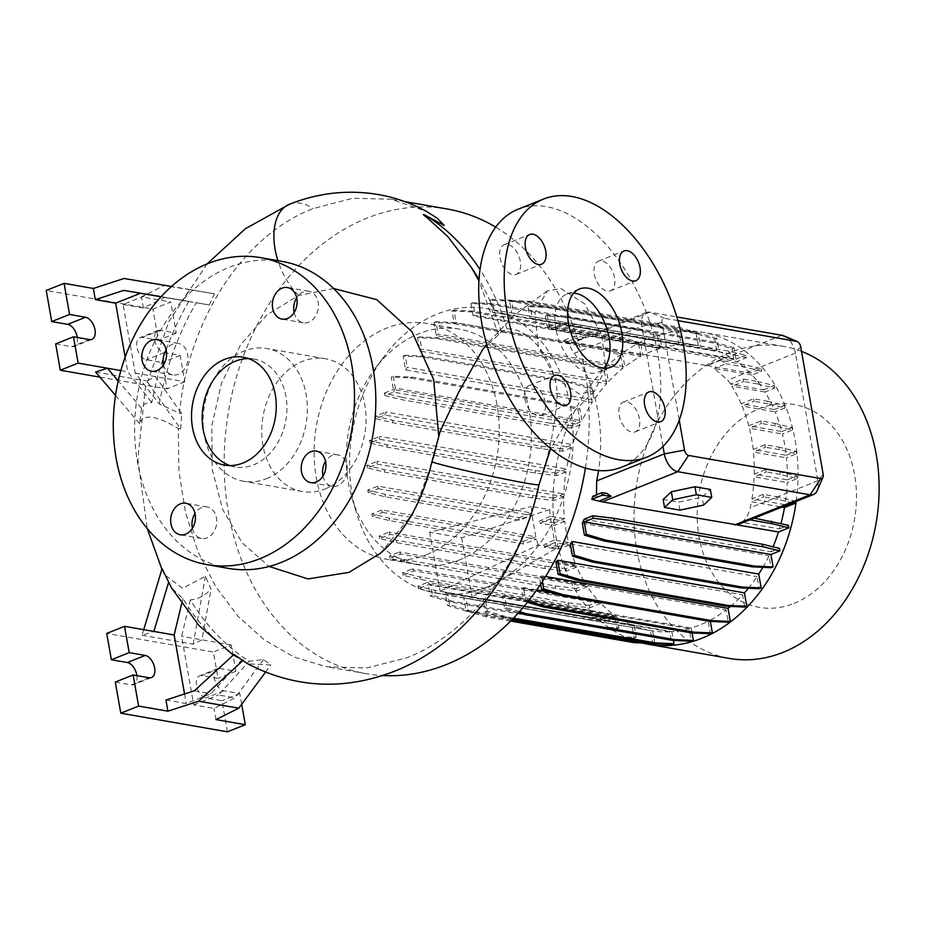 <?xml version="1.0" encoding="UTF-8"?>
<svg xmlns="http://www.w3.org/2000/svg" width="925" height="925" viewBox="0 0 925 925"><rect width="100%" height="100%" fill="white"/><g stroke="black" fill="none" stroke-linecap="round" stroke-linejoin="round"><path stroke-width="0.69" stroke-dasharray="4.62 3.47" d="M579.582 394.142L555.648 378.406L538.362 346.493L535.032 312.419L547.288 290.901L560.978 288.623L584.519 303.724L601.77 334.7L605.655 368.312L594.694 390.766L579.582 394.142M482.804 349.384L501.269 332.098L506.831 328.71L511.837 329.046C532.731 331.751 557.174 364.739 557.139 395.38C555.358 425.107 549.253 454.822 538.836 484.538C521.723 564.955 469.31 633.625 406.838 657.802L366.624 667.977L326.479 666.74L294.381 657.143L264.7 640.227L238.095 616.362L215.641 586.543L197.927 551.589L185.567 512.727L178.953 471.311L178.259 428.483C155.839 415.198 142.924 413.567 139.513 423.592L141.571 408.295C142.693 404.398 146.115 402.502 151.839 402.629A247.322 189.452 99.9 0 1 188.827 301.4L182.468 300.267L189.729 289.537L214.392 293.838L164.234 285.49L141.444 296.856L170.743 301.978L152.914 309.1L46.25 290.462M440.346 430.807L432.784 461.436A54.748 1.85 12.2 0 0 431.963 461.575M573.824 293.086A42.111 24.478 68.2 0 0 566.84 294.058A42.111 24.478 68.2 0 0 555.786 328.514A42.111 24.478 68.2 0 0 598.082 372.278A42.111 24.478 68.2 0 0 603.817 368.173M192.412 528.256A16.003 12.256 -80.1 0 0 201.615 538.489A16.003 12.256 -80.1 0 0 207.05 537.887A16.003 12.256 -80.1 0 0 216.762 521.33A16.003 12.256 -80.1 0 0 207.131 506.958A16.003 12.256 -80.1 0 0 201.696 507.571A16.003 12.256 -80.1 0 0 195.002 513.467M163.575 364.704A16.003 12.256 -80.1 0 0 172.778 374.937A16.003 12.256 -80.1 0 0 178.201 374.324A16.003 12.256 -80.1 0 0 187.925 357.778A16.003 12.256 -80.1 0 0 178.282 343.406A16.003 12.256 -80.1 0 0 172.859 344.019A16.003 12.256 -80.1 0 0 166.153 349.916M294.115 312.569A16.003 12.256 -80.1 0 0 303.319 322.802A16.003 12.256 -80.1 0 0 308.742 322.189A16.003 12.256 -80.1 0 0 318.454 305.643A16.003 12.256 -80.1 0 0 308.823 291.271A16.003 12.256 -80.1 0 0 303.4 291.884A16.003 12.256 -80.1 0 0 296.694 297.781M322.952 476.121A16.003 12.256 -80.1 0 0 332.156 486.353A16.003 12.256 -80.1 0 0 337.579 485.741A16.003 12.256 -80.1 0 0 347.291 469.195A16.003 12.256 -80.1 0 0 337.66 454.822A16.003 12.256 -80.1 0 0 332.237 455.435A16.003 12.256 -80.1 0 0 325.531 461.332M614.57 277.766A16.003 9.296 68.2 0 0 598.498 261.127A16.003 9.296 68.2 0 0 594.301 274.216A16.003 9.296 68.2 0 0 610.373 290.855A16.003 9.296 68.2 0 0 614.57 277.766M520.289 261.301A16.003 9.296 68.2 0 0 504.217 244.662A16.003 9.296 68.2 0 0 500.02 257.751A16.003 9.296 68.2 0 0 516.092 274.39A16.003 9.296 68.2 0 0 520.289 261.301M545.149 402.294A16.003 9.296 68.2 0 0 529.077 385.656A16.003 9.296 68.2 0 0 524.88 398.756A16.003 9.296 68.2 0 0 540.952 415.383A16.003 9.296 68.2 0 0 545.149 402.294M639.429 418.759A16.003 9.296 68.2 0 0 623.357 402.121A16.003 9.296 68.2 0 0 619.16 415.221A16.003 9.296 68.2 0 0 635.232 431.848A16.003 9.296 68.2 0 0 639.429 418.759M380.279 553.347L413.151 513.259L432.784 461.436M333.624 288.519L298.706 295.457L266.99 314.824L240.454 344.99L221.514 383.089L211.802 425.766L212.183 469.183L222.636 509.421L242.2 542.848L269.117 566.458M123.106 304.475L143.41 308.025L164.511 297.503L147.873 294.589L123.106 304.475L135.212 373.076L159.297 403.936L179.45 413.267C188.133 320.57 242.558 235.609 313.043 208.588L352.645 198.285L391.044 199.187L426.471 211.374M159.297 403.936A247.322 189.452 99.9 0 1 196.297 302.706L209.351 304.961L214.392 293.838M162.072 568.678L164.477 574.668L182.537 588.277L205.442 576.252L211.05 589.317C204.425 595.908 197.522 599.412 190.365 599.839A247.322 189.452 -80.1 0 0 249.241 661.236L263.544 659.583L270.863 664.971L247.784 663.849M234.002 654.426L238.002 658.172L241.783 659.93A247.322 189.452 -80.1 0 1 182.907 598.544L171.518 587.895M585.386 468.085A235.84 180.664 -80.1 0 0 495.696 227.134M447.261 209.004A235.84 180.664 -80.1 0 0 367.317 218.011A235.84 180.664 -80.1 0 0 224.151 461.887A235.84 180.664 -80.1 0 0 366.127 673.666A235.84 180.664 -80.1 0 0 382.649 675.539M458.823 560.203A119.602 91.621 -80.1 0 0 531.424 436.531A119.602 91.621 -80.1 0 0 459.424 329.127A119.602 91.621 -80.1 0 0 418.875 333.694A119.602 91.621 -80.1 0 0 374.868 368.867A119.602 91.621 -80.1 0 0 352.194 498.725A119.602 91.621 -80.1 0 0 418.273 564.77A119.602 91.621 -80.1 0 0 458.823 560.203M426.668 554.595A119.602 91.621 -80.1 0 0 499.269 430.911A119.602 91.621 -80.1 0 0 427.269 323.507A119.602 91.621 -80.1 0 0 386.719 328.074A119.602 91.621 -80.1 0 0 314.118 451.758A119.602 91.621 -80.1 0 0 386.118 559.163A119.602 91.621 -80.1 0 0 426.668 554.595M485.486 587.699A144.497 110.688 -80.1 0 0 573.188 438.288A144.497 110.688 -80.1 0 0 486.215 308.545A144.497 110.688 -80.1 0 0 437.224 314.061A144.497 110.688 -80.1 0 0 384.06 356.553A144.497 110.688 -80.1 0 0 356.668 513.421A144.497 110.688 -80.1 0 0 436.496 593.214A144.497 110.688 -80.1 0 0 485.486 587.699M801.501 351.361A158.348 121.302 -80.1 0 0 783.81 346.436A158.348 121.302 -80.1 0 0 730.126 352.483A158.348 121.302 -80.1 0 0 634.007 516.231A158.348 121.302 -80.1 0 0 729.328 658.427M796.194 501.408A158.348 121.302 -80.1 0 0 702.746 332.283A158.348 121.302 -80.1 0 0 649.061 338.33A158.348 121.302 -80.1 0 0 552.988 498.089A158.348 121.302 -80.1 0 0 642.228 643.002M794.02 603.424A102.918 78.833 -80.1 0 0 854.619 474.907A102.918 78.833 -80.1 0 0 759.656 408.526A102.918 78.833 -80.1 0 0 699.057 537.032A102.918 78.833 -80.1 0 0 794.02 603.424M325.137 488.932A67.386 51.615 -80.1 0 0 366.046 419.256A67.386 51.615 -80.1 0 0 325.484 358.75A67.386 51.615 -80.1 0 0 302.637 361.317A67.386 51.615 -80.1 0 0 261.74 431.004A67.386 51.615 -80.1 0 0 302.302 491.51A67.386 51.615 -80.1 0 0 325.137 488.932M438.716 435.895L438.45 439.456M266.469 478.688A67.386 51.615 -80.1 0 0 307.377 409.012A67.386 51.615 -80.1 0 0 266.816 348.505A67.386 51.615 -80.1 0 0 243.969 351.072A67.386 51.615 -80.1 0 0 203.072 420.759A67.386 51.615 -80.1 0 0 243.633 481.266A67.386 51.615 -80.1 0 0 266.469 478.688M282.032 261.382A155.828 119.371 -80.1 0 0 229.203 267.325A155.828 119.371 -80.1 0 0 134.622 428.46A155.828 119.371 -80.1 0 0 228.417 568.389M229.886 465.576A54.748 41.937 -80.1 0 0 235.135 466.952A54.748 41.937 -80.1 0 0 253.693 464.859A54.748 41.937 -80.1 0 0 286.935 408.249A54.748 41.937 -80.1 0 0 253.97 359.085A54.748 41.937 -80.1 0 0 248.559 358.611M77.272 337.44A11.794 6.857 -111.8 0 1 74.081 346.482A11.794 6.857 -111.8 0 1 71.676 346.702L55.673 343.903M136.9 675.62A11.794 6.857 -111.8 0 1 133.709 684.662A11.794 6.857 -111.8 0 1 131.304 684.882L115.301 682.083M621.276 467.322A138.981 80.764 68.2 0 0 657.733 353.627A138.981 80.764 68.2 0 0 518.173 209.189M659.791 348.517L657.606 336.099L638.007 330.248L489.649 304.337L470.941 303.504L473.126 315.922L659.791 348.517A144.497 110.688 -80.1 0 0 651.373 351.454A144.497 110.688 -80.1 0 0 642.829 355.316L640.632 342.805L638.632 343.603L619.033 337.752L470.675 311.852L451.955 311.008L454.198 323.738A144.497 110.688 99.9 0 1 456.164 322.721L642.829 355.316M519.503 611.668L506.727 607.852L504.53 595.434L691.206 628.029A144.497 110.688 -80.1 0 0 699.624 625.103A144.497 110.688 -80.1 0 0 708.168 621.23L710.377 633.741M528.348 601.134L525.701 600.348L523.457 587.618A144.497 110.688 99.9 0 1 521.492 588.635L708.168 621.23M523.457 587.618L536.743 589.93M551.034 592.428L710.122 620.212A144.497 110.688 -80.1 0 0 726.16 609.853L728.345 622.236M542.397 581.594L541.368 575.778A144.497 110.688 99.9 0 1 539.495 577.246L726.16 609.853M541.368 575.778L545.611 576.518M730.426 606.43A144.497 110.688 -80.1 0 0 742.625 594.821L744.775 607.066M555.948 562.227L742.625 594.821M748.383 588.231A144.497 110.688 -80.1 0 0 757.043 576.622L759.171 588.716M570.367 544.027L757.043 576.622M762.871 567.337A144.497 110.688 -80.1 0 0 768.999 555.821L771.092 567.707M582.322 523.226L768.999 555.821M584.207 519.202L770.872 551.809A144.497 110.688 -80.1 0 0 773.046 546.814M592.775 496.309L597.192 497.083L606.684 493.291M596.475 494.829L597.192 497.083M563.522 340.516L573.396 342.238L585.479 337.417L574.575 336.099L563.522 340.516A144.497 110.688 99.9 0 1 565.372 342.458L570.251 343.314C569.534 345.372 570.841 348.69 574.182 353.292A144.497 110.688 99.9 0 1 598.544 470.571M707.255 365.618L750.198 373.11L761.252 368.705L744.093 364.554L720.309 360.403L707.255 365.618L573.396 342.238M750.198 373.11A144.497 110.688 -80.1 0 0 736.867 361.548L746.359 357.755L745.908 355.246L728.761 351.107L580.391 325.195L559.243 322.652L549.323 326.618L735.988 359.212L733.999 347.892L731.999 348.702L712.4 342.84L564.042 316.94L545.322 316.096L547.23 326.883A144.497 110.688 99.9 0 1 550.19 328.942L736.867 361.548M547.23 326.883L733.895 359.49A144.497 110.688 -80.1 0 0 719.083 351.477L716.782 338.423L714.782 339.221L695.184 333.37L546.814 307.458L528.106 306.614L530.106 317.934A144.497 110.688 99.9 0 1 532.407 318.882L719.083 351.477M530.106 317.934L716.771 350.54A144.497 110.688 -80.1 0 0 700.537 345.973L698.259 333.069L696.259 333.867L676.672 328.017L528.302 302.117L509.594 301.272L511.664 313.008A144.497 110.688 99.9 0 1 513.687 313.344A144.497 110.688 99.9 0 1 513.861 313.367L700.537 345.973M511.664 313.008L698.329 345.603A144.497 110.688 -80.1 0 0 681.263 344.782L679.008 332.029L677.019 332.827L657.421 326.976L509.051 301.064L490.342 300.22L492.47 312.315A144.497 110.688 99.9 0 1 494.586 312.188L681.263 344.782M492.47 312.315L679.147 344.909A144.497 110.688 -80.1 0 0 661.837 347.939L659.606 335.301L657.606 336.099M473.126 315.922A144.497 110.688 99.9 0 1 475.161 315.333L661.837 347.939M663.132 499.477L678.522 502.159L702.144 497.153L710.354 489.452M754.233 518.173L752.985 517.954L741.954 522.359L779.44 528.903A144.497 110.688 -80.1 0 0 780.978 523.481M779.44 528.903L788.47 525.296M770.872 551.809L779.486 548.363M710.122 620.212L710.342 621.427M691.206 628.029L692.062 632.92M513.514 618.131L506.912 616.975L487.313 611.124L485.186 599.042L671.851 631.636A144.497 110.688 -80.1 0 0 689.171 628.618L691.391 641.245M671.851 631.636L673.412 640.447M511.583 620.108L487.66 615.934L468.062 610.084L465.992 598.348L652.668 630.942A144.497 110.688 -80.1 0 0 669.735 631.775L671.989 644.528M652.668 630.942L654.738 642.678L645.003 642.239M634.226 626.017L636.227 637.337L617.507 636.493L469.148 610.581L449.55 604.73L447.561 593.411L634.226 626.017A144.497 110.688 -80.1 0 0 650.46 630.584L652.738 643.476L654.738 642.678M617.102 617.067L619.01 627.855L600.29 627.011L451.932 601.111L432.333 595.261L430.426 584.461L617.102 617.067A144.497 110.688 -80.1 0 0 631.925 625.08L634.226 638.134L636.227 637.337M600.799 603.435L589.757 607.852L568.597 605.308L420.239 579.397L403.08 575.257L414.134 570.841L600.799 603.435A144.497 110.688 -80.1 0 0 614.131 615.009L604.649 618.79L605.089 621.299L615.009 617.333L617.01 628.653L619.01 627.855M587.421 586.693L576.714 590.971L555.555 588.427L407.197 562.516L390.038 558.376L400.745 554.098L587.421 586.693A144.497 110.688 -80.1 0 0 598.961 601.493L589.317 605.343L589.757 607.852M576.784 567.002L566.354 571.164L545.195 568.621L396.837 542.709L379.689 538.57L390.107 534.407L576.784 567.002A144.497 110.688 -80.1 0 0 586.045 584.565L576.275 588.462L576.714 590.971M556.515 548.271L538.153 545.068L440.08 591.237L472.074 596.822L556.515 548.271L554.919 542.501L569.164 544.987A144.497 110.688 -80.1 0 0 575.801 564.712L565.915 568.667L566.354 571.164M569.164 544.987L559.001 549.045L544.201 547.265L554.919 542.501M568.54 542.547L554.306 540.061L550.548 518.809L564.77 521.295A144.497 110.688 -80.1 0 0 568.54 542.547L558.561 546.536L559.001 549.045M564.77 521.295L554.861 525.261L540.061 523.481L550.548 518.809M563.73 496.679L554.075 500.529L532.916 497.985L384.557 472.074L367.398 467.934L377.053 464.084L563.73 496.679A144.497 110.688 -80.1 0 0 564.504 518.728L554.422 522.752L554.861 525.261M566.019 471.877L556.653 475.612L535.494 473.068L387.136 447.157L369.977 443.017L379.354 439.271L566.019 471.877A144.497 110.688 -80.1 0 0 563.811 493.962L553.636 498.032L554.075 500.529M571.558 447.642L562.527 451.25L541.368 448.706L393.009 422.794L375.851 418.655L384.892 415.047L571.558 447.642A144.497 110.688 -80.1 0 0 566.505 468.998L556.214 473.114L556.653 475.612M580.125 424.748L571.511 428.183L550.363 425.639L401.993 399.727L384.846 395.588L393.449 392.142L580.125 424.748A144.497 110.688 -80.1 0 0 572.506 444.59L562.088 448.752L562.527 451.25M592.266 402.479L589.826 388.639L570.228 382.788L421.869 356.877L403.161 356.044L405.601 369.884L592.266 402.479A144.497 110.688 -80.1 0 0 582.01 420.736L579.906 408.838L560.307 402.988L411.949 377.088L393.241 376.244L391.24 377.042L393.426 389.471L580.102 422.078L571.072 425.685L571.511 428.183M580.102 422.078L577.905 409.648L558.318 403.786L409.948 377.886L391.24 377.042M579.906 408.838L577.905 409.648M606.592 383.702L604.222 370.278L584.623 364.427L436.265 338.515L417.545 337.683L419.915 351.095L606.592 383.702A144.497 110.688 -80.1 0 0 593.966 399.935L591.827 387.841L589.826 388.639M622.953 368.173L620.652 355.119L601.053 349.268L452.695 323.357L433.987 322.513L436.288 335.578L622.953 368.173A144.497 110.688 -80.1 0 0 608.384 381.736L606.222 369.48L604.222 370.278M454.198 323.738L640.875 356.345A144.497 110.688 -80.1 0 0 624.837 366.705L622.652 354.321L620.652 355.119M640.875 356.345L638.632 343.603M679.147 344.909L677.019 332.827M698.329 345.603L696.259 333.867M716.771 350.54L714.782 339.221M733.895 359.49L731.999 348.702M735.988 359.212L745.908 355.246M792.494 502.888L777.636 499.292L777.197 496.794L763.275 494.366L751.909 498.899L784.978 504.68A144.497 110.688 -80.1 0 0 787.187 482.584L797.373 478.526L780.214 474.375L779.775 471.877L765.865 469.449L754.21 474.097L787.279 479.867A144.497 110.688 -80.1 0 0 786.493 457.829L796.575 453.793L779.428 449.654L778.989 447.145L765.067 444.717L753.158 449.481L786.227 455.25A144.497 110.688 -80.1 0 0 782.457 433.998L792.447 430.009L775.289 425.87L774.849 423.361L760.94 420.933L748.776 425.789L781.845 431.57A144.497 110.688 -80.1 0 0 775.196 411.833L785.082 407.89L767.935 403.739L767.496 401.242L753.574 398.814L741.156 403.774L774.225 409.544A144.497 110.688 -80.1 0 0 764.952 391.992L774.734 388.084L757.575 383.944L757.136 381.435L743.226 379.007L730.519 384.083L763.576 389.853A144.497 110.688 -80.1 0 0 752.037 375.053L761.691 371.203L761.252 368.705M763.576 389.853L774.294 385.575L757.136 381.435M774.734 388.084L774.294 385.575M774.225 409.544L784.643 405.381L767.496 401.242M785.082 407.89L784.643 405.381M781.845 431.57L792.008 427.512L774.849 423.361M792.447 430.009L792.008 427.512M786.227 455.25L796.136 451.296L778.989 447.145M796.575 453.793L796.136 451.296M787.279 479.867L796.922 476.017L779.775 471.877M797.373 478.526L796.922 476.017M784.978 504.68L794.344 500.934L777.197 496.794M794.552 502.067L794.344 500.934M763.275 494.366L763.726 496.864L751.435 501.778L781.937 507.108M751.909 498.899A144.497 110.688 -80.1 0 0 754.118 476.814L787.187 482.584M765.865 469.449L766.305 471.947L754.118 476.814M754.21 474.097A144.497 110.688 -80.1 0 0 753.436 452.047L786.493 457.829M765.067 444.717L765.507 447.226L753.436 452.047M753.158 449.481A144.497 110.688 -80.1 0 0 749.389 428.229L782.457 433.998M760.94 420.933L761.379 423.442L749.389 428.229M748.776 425.789A144.497 110.688 -80.1 0 0 742.139 406.063L775.196 411.833M753.574 398.814L754.025 401.311L742.139 406.063M741.156 403.774A144.497 110.688 -80.1 0 0 731.883 386.211L764.952 391.992M743.226 379.007L743.665 381.516L731.883 386.211M730.519 384.083A144.497 110.688 -80.1 0 0 727.778 380.117L714.088 368.428L752.037 375.053M783.891 335.868A16.847 9.793 -111.8 0 1 795.419 353.096L817.92 480.711A16.847 9.793 -111.8 0 1 817.214 490.585M741.954 522.359C746.128 518.752 748.903 513.884 750.279 507.733A144.497 110.688 -80.1 0 0 751.435 501.778M436.288 335.578A144.497 110.688 99.9 0 1 438.161 334.11L624.837 366.705M419.915 351.095A144.497 110.688 99.9 0 1 421.708 349.13L608.384 381.736M405.601 369.884A144.497 110.688 99.9 0 1 407.289 367.329L593.966 399.935M393.449 392.142A144.497 110.688 99.9 0 1 395.333 388.13L582.01 420.736M384.892 415.047A144.497 110.688 99.9 0 1 385.829 411.983L572.506 444.59M379.354 439.271A144.497 110.688 99.9 0 1 379.828 436.403L566.505 468.998M377.053 464.084A144.497 110.688 99.9 0 1 377.146 461.367L563.811 493.962M378.105 488.701L532.072 515.583L519.283 520.197L385.343 496.806L368.196 492.655L378.105 488.701A144.497 110.688 99.9 0 1 377.828 486.134L531.817 513.017L531.343 506.438L549.704 509.652L550.259 516.243L564.504 518.728M382.488 512.381L536.477 539.275L523.423 543.981L389.483 520.59L372.324 516.439L382.488 512.381A144.497 110.688 99.9 0 1 381.875 509.953L535.841 536.835L532.072 515.583M538.153 545.068L536.477 539.275M390.107 534.407A144.497 110.688 99.9 0 1 389.124 532.118L575.801 564.712M400.745 554.098A144.497 110.688 99.9 0 1 399.38 551.959L586.045 584.565M414.134 570.841A144.497 110.688 99.9 0 1 412.296 568.898L598.961 601.493M430.426 584.461A144.497 110.688 99.9 0 1 427.466 582.403L614.131 615.009M447.561 593.411A144.497 110.688 99.9 0 1 445.249 592.474L631.925 625.08M465.992 598.348A144.497 110.688 99.9 0 1 463.968 598.013A144.497 110.688 99.9 0 1 463.795 597.989L650.46 630.584M485.186 599.042A144.497 110.688 99.9 0 1 483.07 599.169L669.735 631.775M504.53 595.434A144.497 110.688 99.9 0 1 502.495 596.012L689.171 628.618M570.251 343.314L585.479 337.417M662.994 446.417L641.811 326.271A16.847 9.793 -111.8 0 1 646.228 312.488A16.847 9.793 -111.8 0 1 649.674 312.188L676.799 316.928M720.309 360.403A16.847 9.793 -111.8 0 1 725.743 363.779L714.088 368.428M752.985 517.954A16.847 9.793 -111.8 0 1 750.707 519.572M190.365 599.839L181.612 636.284L193.707 704.873L214.01 708.411L235.112 697.889L218.473 694.987L249.241 661.236M193.707 704.873L218.473 694.987M165.945 700.017L186.249 703.567L211.004 693.681L241.783 659.93M194.366 690.767L211.004 693.681M227.458 731.814L221.977 700.711L205.974 697.924A11.794 6.857 -111.8 0 1 196.979 687.379A11.794 6.857 -111.8 0 1 199.627 675.805A11.794 6.857 -111.8 0 1 202.032 675.585L218.034 678.383L213.398 652.056L106.722 633.428M241.679 704.283L239.795 693.588L223.792 690.802A11.794 6.857 -111.8 0 1 214.808 680.257A11.794 6.857 -111.8 0 1 217.456 668.683A11.794 6.857 -111.8 0 1 219.861 668.463L235.863 671.261L231.215 644.945L213.398 652.056M235.863 671.261L218.034 678.383M239.795 693.588L221.977 700.711M143.722 629.659L142.034 635.278L153.851 631.428M142.034 635.278L193.152 644.205L201.916 639.822L211.05 589.317M231.215 644.945L181.612 636.284M184.549 693.97L186.249 703.567M182.907 598.544L181.624 603.84M215.976 719.581L214.01 708.411M205.442 576.252L193.152 644.205M263.544 659.583L235.112 697.889M265.533 672.151L270.863 664.971M180.641 428.899L181.728 413.66L155.504 376.614L146.74 380.996L180.641 428.899L178.259 428.483M99.958 377.146L166.986 388.858L162.338 362.531L146.347 359.744A11.794 6.857 -111.8 0 1 137.351 349.199A11.794 6.857 -111.8 0 1 139.999 337.625A11.794 6.857 -111.8 0 1 142.404 337.405L158.406 340.203L152.914 309.1M124.066 278.471L164.234 285.49M135.212 373.076L184.803 381.736L180.167 355.42L164.164 352.622A11.794 6.857 -111.8 0 1 155.18 342.077A11.794 6.857 -111.8 0 1 157.828 330.502A11.794 6.857 -111.8 0 1 160.233 330.283L176.224 333.081L170.743 301.978M176.224 333.081L158.406 340.203M180.167 355.42L162.338 362.531M184.803 381.736L166.986 388.858M143.41 308.025L141.444 296.856M147.873 294.589L196.297 302.706M125.152 357.131L127.743 371.769L151.839 402.629M161.054 296.752L188.827 301.4M120.863 370.567L127.743 371.769M95.622 372.07L146.74 380.996M115.521 395.426L139.513 423.592M179.45 413.267L181.728 413.66M141.571 408.295L118.238 380.903M164.511 297.503L209.351 304.961M161.123 296.671L182.468 300.267M189.729 289.537L171.495 286.461M498.621 334.827L478.965 280.853M677.898 320.628L664.37 318.269A5.053 2.937 68.2 0 0 662.011 322.49L679.228 420.123M634.226 638.134L615.507 637.29L467.148 611.39L447.55 605.528L445.249 592.474M615.507 637.29L617.507 636.493M467.148 611.39L469.148 610.581M447.55 605.528L449.55 604.73M527.458 602.268L523.7 601.146L521.492 588.635M523.7 601.146L525.701 600.348M698.259 333.069L678.661 327.219L530.303 301.319L511.594 300.475L513.861 313.367M678.661 327.219L676.672 328.017M530.303 301.319L528.302 302.117M511.594 300.475L509.594 301.272M622.652 354.321L603.054 348.471L454.695 322.559L435.976 321.715L438.161 334.11M603.054 348.471L601.053 349.268M454.695 322.559L452.695 323.357M435.976 321.715L433.987 322.513M779.428 449.654L765.507 447.226M393.241 376.244L395.333 388.13M571.072 425.685L549.913 423.13L550.363 425.639M549.913 423.13L401.554 397.23L401.993 399.727M401.554 397.23L384.395 393.079L384.846 395.588M384.395 393.079L393.426 389.471M560.307 402.988L558.318 403.786M411.949 377.088L409.948 377.886M549.704 509.652L461.667 537.807L429.674 532.21L531.343 506.438M519.283 520.197L518.844 517.688L384.904 494.297L367.745 490.158L377.828 486.134M518.844 517.688L531.817 513.017M550.259 516.243L539.622 520.972L540.061 523.481M554.422 522.752L539.622 520.972M523.423 543.981L522.972 541.472L389.043 518.081L371.885 513.942L381.875 509.953M522.972 541.472L535.841 536.835M554.306 540.061L543.761 544.756L544.201 547.265M558.561 546.536L543.761 544.756M384.904 494.297L385.343 496.806M367.745 490.158L368.196 492.655M461.667 537.807L472.074 596.822M429.674 532.21L440.08 591.237M389.043 518.081L389.483 520.59M371.885 513.942L372.324 516.439M589.317 605.343L568.158 602.799L419.8 576.888L402.641 572.748L412.296 568.898M568.158 602.799L568.597 605.308M419.8 576.888L420.239 579.397M402.641 572.748L403.08 575.257M510.623 621.091L485.66 616.732L466.061 610.882L463.795 597.989M652.738 643.476L651.836 643.442M485.66 616.732L487.66 615.934M466.061 610.882L468.062 610.084M540.709 584.149L539.495 577.246M767.935 403.739L754.025 401.311M679.008 332.029L659.421 326.178L511.051 300.267L492.343 299.422L494.586 312.188M659.421 326.178L657.421 326.976M511.051 300.267L509.051 301.064M492.343 299.422L490.342 300.22M606.222 369.48L586.623 363.629L438.265 337.717L419.545 336.885L421.708 349.13M586.623 363.629L584.623 364.427M438.265 337.717L436.265 338.515M419.545 336.885L417.545 337.683M562.088 448.752L540.928 446.208L392.57 420.297L375.411 416.146L385.829 411.983M540.928 446.208L541.368 448.706M392.57 420.297L393.009 422.794M375.411 416.146L375.851 418.655M761.691 371.203L744.532 367.063L725.743 363.779M744.532 367.063L744.093 364.554M580.414 339.255L575.015 338.608L565.372 342.458M575.015 338.608L574.575 336.099M604.649 618.79L583.49 616.247L435.132 590.347L417.973 586.196L427.466 582.403M615.009 617.333L428.344 584.739L418.412 588.705L435.571 592.844L583.929 618.756L605.089 621.299M583.49 616.247L583.929 618.756M435.132 590.347L435.571 592.844M417.973 586.196L418.412 588.705M617.01 628.653L598.29 627.809L449.932 601.909L430.333 596.058L428.344 584.739M430.333 596.058L432.333 595.261M598.29 627.809L600.29 627.011M449.932 601.909L451.932 601.111M512.566 619.114L504.911 617.784L485.313 611.922L483.07 599.169M504.911 617.784L506.912 616.975M485.313 611.922L487.313 611.124M780.214 474.375L766.305 471.947M746.359 357.755L729.201 353.616L580.842 327.704L559.683 325.161L550.19 328.942M733.999 347.892L714.401 342.042L712.4 342.84M714.401 342.042L566.031 316.142L564.042 316.94M566.031 316.142L547.322 315.298L545.322 316.096M559.683 325.161L559.243 322.652M547.322 315.298L549.323 326.618M729.201 353.616L728.761 351.107M580.842 327.704L580.391 325.195M659.606 335.301L640.007 329.45L491.649 303.539L472.929 302.706L475.161 315.333M640.007 329.45L638.007 330.248M491.649 303.539L489.649 304.337M472.929 302.706L470.941 303.504M591.827 387.841L572.228 381.99L423.87 356.079L405.162 355.246L407.289 367.329M572.228 381.99L570.228 382.788M423.87 356.079L421.869 356.877M405.162 355.246L403.161 356.044M556.214 473.114L535.055 470.559L386.696 444.659L369.538 440.508L379.828 436.403M535.055 470.559L535.494 473.068M386.696 444.659L387.136 447.157M369.538 440.508L369.977 443.017M565.915 568.667L544.756 566.123L396.397 540.212L379.238 536.061L389.124 532.118M544.756 566.123L545.195 568.621M396.397 540.212L396.837 542.709M379.238 536.061L379.689 538.57M775.289 425.87L761.379 423.442M518.509 612.766L504.726 608.65L502.495 596.012M504.726 608.65L506.727 607.852M716.782 338.423L697.184 332.572L548.814 306.661L530.106 305.817L532.407 318.882M697.184 332.572L695.184 333.37M548.814 306.661L546.814 307.458M530.106 305.817L528.106 306.614M640.632 342.805L621.033 336.954L472.663 311.054L453.955 310.21L456.164 322.721M621.033 336.954L619.033 337.752M472.663 311.054L470.675 311.852M453.955 310.21L451.955 311.008M757.575 383.944L743.665 381.516M553.636 498.032L532.476 495.488L384.118 469.576L366.959 465.425L377.146 461.367M532.476 495.488L532.916 497.985M384.118 469.576L384.557 472.074M366.959 465.425L367.398 467.934M576.275 588.462L555.116 585.918L406.757 560.007L389.598 555.867L399.38 551.959M555.116 585.918L555.555 588.427M406.757 560.007L407.197 562.516M389.598 555.867L390.038 558.376M777.636 499.292L763.726 496.864M703.543 505.119L702.144 497.153M679.933 510.137L678.522 502.159M506.831 328.71A235.84 180.664 -80.1 0 0 480.04 269.603M289.467 204.263A54.748 31.82 -111.7 0 1 300.613 203.269A54.748 31.82 -111.7 0 1 313.147 208.553M89.494 339.579L71.676 346.702M149.133 677.759L131.304 684.882M800.68 346.713L795.419 353.096L727.778 380.117M823.181 474.328L817.92 480.711L750.279 507.733M662.011 322.49L641.811 326.271L574.182 353.292M664.37 318.269L649.674 312.188L574.159 342.342M781.937 335.289L706.434 365.444M219.861 668.463L202.032 675.585M223.792 690.802L205.974 697.924M160.233 330.283L142.404 337.405M164.164 352.622L146.347 359.744M501.269 332.098A231.666 177.473 -80.1 0 0 479.046 279.535M298.671 295.48A54.748 31.82 -111.7 0 1 296.416 293.167A54.748 31.82 -111.7 0 1 293.26 289.537A54.748 31.82 -111.7 0 1 290.115 285.386A54.748 31.82 -111.7 0 1 287.305 281.119A54.748 31.82 -111.7 0 1 284.75 276.702A54.748 31.82 -111.7 0 1 282.252 271.719A54.748 31.82 -111.7 0 1 280.194 266.967A54.748 31.82 -111.7 0 1 278.286 261.752A54.748 31.82 -111.7 0 1 277.939 260.665M547.288 290.901L514.959 314.604L486.654 344.435M566.84 294.058L579.57 288.97M201.615 538.489L180.282 534.766M172.778 374.937L151.446 371.214M303.319 322.802L281.986 319.079M332.156 486.353L310.823 482.63M598.498 261.127L623.959 250.964M504.217 244.662L529.678 234.499M529.077 385.656L554.538 375.492M623.357 402.121L648.83 391.957M207.096 263.914L168.94 321.391L145.294 388.303L137.837 459.251L147.26 528.58M161.898 569.257L164.477 574.668M233.262 655.108L238.002 658.172M404.757 201.581L391.044 199.187M459.424 329.127L427.269 323.507M783.81 346.436L702.746 332.283M325.484 358.75L266.816 348.505M235.135 466.952L224.474 465.09M91.899 339.371L74.081 346.482M151.527 677.539L133.709 684.662M513.687 313.344L486.215 308.545M463.968 598.013L436.496 593.214M646.228 312.488L582.542 337.937M217.456 668.683L199.627 675.805M157.828 330.502L139.999 337.625M253.97 359.085L243.31 357.223M302.302 491.51L243.633 481.266M352.194 498.725L356.668 513.421M374.868 368.867L384.06 356.553M418.273 564.77L386.118 559.163M366.127 673.666L326.479 666.74M594.694 390.766L570.378 415.105L550.641 448.706M635.232 431.848L660.693 421.684M540.952 415.383L566.412 405.219M516.092 274.39L541.553 264.215M610.373 290.855L635.833 280.68M337.66 454.822L316.327 451.099M308.823 291.271L287.49 287.548M178.282 343.406L156.949 339.683M207.131 506.958L185.798 503.235M598.082 372.278L610.812 367.202"/><path stroke-width="1.39" d="M486.654 344.435L482.804 349.384L458.904 391.772L440.346 430.807L431.963 461.575A54.748 1.85 12.2 0 0 466.824 470.883A54.748 1.85 12.2 0 0 526.244 483.185A54.748 1.85 12.2 0 0 538.986 484.723C521.238 568.956 465.957 643.199 394.374 671.296C343.938 690.721 295.075 688.235 247.784 663.849L234.002 654.426L194.366 690.767L165.945 700.017L167.911 711.186L198.597 701.196L238.766 708.215L265.533 672.151M621.854 332.746A42.111 24.478 68.2 0 0 579.57 288.97A42.111 24.478 68.2 0 0 568.517 323.426A42.111 24.478 68.2 0 0 610.812 367.202A42.111 24.478 68.2 0 0 621.854 332.746M603.817 368.173A42.111 24.478 68.2 0 0 609.124 337.833A42.111 24.478 68.2 0 0 573.824 293.086M180.363 503.847A16.003 12.256 -80.1 0 0 170.651 520.393A16.003 12.256 -80.1 0 0 180.282 534.766A16.003 12.256 -80.1 0 0 185.717 534.153A16.003 12.256 -80.1 0 0 195.429 517.607A16.003 12.256 -80.1 0 0 185.798 503.235A16.003 12.256 -80.1 0 0 180.363 503.847M195.002 513.467A16.003 12.256 -80.1 0 0 192.412 528.256M151.527 340.296A16.003 12.256 -80.1 0 0 141.814 356.842A16.003 12.256 -80.1 0 0 151.446 371.214A16.003 12.256 -80.1 0 0 156.868 370.601A16.003 12.256 -80.1 0 0 166.593 354.055A16.003 12.256 -80.1 0 0 156.949 339.683A16.003 12.256 -80.1 0 0 151.527 340.296M166.153 349.916A16.003 12.256 -80.1 0 0 163.575 364.704M282.067 288.161A16.003 12.256 -80.1 0 0 272.355 304.707A16.003 12.256 -80.1 0 0 281.986 319.079A16.003 12.256 -80.1 0 0 287.409 318.466A16.003 12.256 -80.1 0 0 297.122 301.92A16.003 12.256 -80.1 0 0 287.49 287.548A16.003 12.256 -80.1 0 0 282.067 288.161M296.694 297.781A16.003 12.256 -80.1 0 0 294.115 312.569M310.904 451.712A16.003 12.256 -80.1 0 0 301.192 468.258A16.003 12.256 -80.1 0 0 310.823 482.63A16.003 12.256 -80.1 0 0 316.246 482.017A16.003 12.256 -80.1 0 0 325.958 465.472A16.003 12.256 -80.1 0 0 316.327 451.099A16.003 12.256 -80.1 0 0 310.904 451.712M325.531 461.332A16.003 12.256 -80.1 0 0 322.952 476.121M640.031 267.591A16.003 9.296 68.2 0 0 623.959 250.964A16.003 9.296 68.2 0 0 619.762 264.053A16.003 9.296 68.2 0 0 635.833 280.68A16.003 9.296 68.2 0 0 640.031 267.591M545.75 251.126A16.003 9.296 68.2 0 0 529.678 234.499A16.003 9.296 68.2 0 0 525.481 247.588A16.003 9.296 68.2 0 0 541.553 264.215A16.003 9.296 68.2 0 0 545.75 251.126M570.609 392.119A16.003 9.296 68.2 0 0 554.538 375.492A16.003 9.296 68.2 0 0 550.34 388.581A16.003 9.296 68.2 0 0 566.412 405.219A16.003 9.296 68.2 0 0 570.609 392.119M664.89 408.584A16.003 9.296 68.2 0 0 648.83 391.957A16.003 9.296 68.2 0 0 644.632 405.046A16.003 9.296 68.2 0 0 660.693 421.684A16.003 9.296 68.2 0 0 664.89 408.584M269.117 566.458L308.048 578.934L349.06 572.332L380.279 553.347C405.231 532.06 422.471 501.466 431.963 461.575M143.722 629.659L162.072 568.678L171.518 587.895L198.91 625.485L233.262 655.108M382.649 675.539A235.84 180.664 -80.1 0 0 446.07 664.659A235.84 180.664 -80.1 0 0 585.386 468.085M495.696 227.134A235.84 180.664 -80.1 0 0 447.261 209.004L404.757 201.581M478.965 280.853L471.461 267.568L447.792 236.58L427.593 218.161C426.275 217.074 420.389 212.819 425.211 215.178L444.231 225.538L437.537 218.416L426.471 211.374C411.336 203.142 395.31 197.534 378.406 194.562C348.239 189.498 318.593 192.735 289.456 204.263A54.748 31.82 -111.7 0 1 289.467 204.263L289.467 204.263A54.748 31.82 -111.7 0 0 276.806 256.849A54.748 31.82 -111.7 0 0 277.939 260.665M642.228 643.002A158.348 121.302 -80.1 0 0 648.263 644.263L729.328 658.427A158.348 121.302 -80.1 0 0 783.013 652.379A158.348 121.302 -80.1 0 0 878.75 500.517A158.348 121.302 -80.1 0 0 801.501 351.361M648.263 644.263A158.348 121.302 -80.1 0 0 701.936 638.227A158.348 121.302 -80.1 0 0 796.194 501.408M333.624 288.519L376.799 299.665L411.926 331.647L433.663 379.481L438.716 435.895M207.084 564.655L228.417 568.389A155.828 119.371 -80.1 0 0 281.235 562.435A155.828 119.371 -80.1 0 0 375.828 401.3A155.828 119.371 -80.1 0 0 282.032 261.382L260.7 257.659A155.828 119.371 -80.1 0 0 207.871 263.602A155.828 119.371 -80.1 0 0 113.278 424.737A155.828 119.371 -80.1 0 0 207.084 564.655A155.828 119.371 -80.1 0 0 259.902 558.712A155.828 119.371 -80.1 0 0 354.495 397.577A155.828 119.371 -80.1 0 0 260.7 257.659M224.752 359.316A54.748 41.937 -80.1 0 0 191.51 415.926A54.748 41.937 -80.1 0 0 224.474 465.09A54.748 41.937 -80.1 0 0 243.032 462.997A54.748 41.937 -80.1 0 0 276.263 406.387A54.748 41.937 -80.1 0 0 243.31 357.223A54.748 41.937 -80.1 0 0 224.752 359.316M248.559 358.611A54.748 41.937 -80.1 0 0 235.412 361.178A54.748 41.937 -80.1 0 0 202.274 414.273A54.748 41.937 -80.1 0 0 229.886 465.576M171.495 286.461L124.066 278.471L93.379 288.461L64.079 283.351L46.25 290.462L51.731 321.576L67.733 324.363A11.794 6.857 -111.8 0 1 77.168 336.839A11.794 6.857 -111.8 0 1 77.272 337.44M64.079 283.351L69.56 314.454L85.562 317.252A11.794 6.857 -111.8 0 1 94.998 329.716A11.794 6.857 -111.8 0 1 91.899 339.371A11.794 6.857 -111.8 0 1 89.494 339.579L73.491 336.792L78.139 363.109L60.31 370.231L99.958 377.146M181.624 603.84L174.154 634.978L124.551 626.317L106.722 633.428L111.37 659.756L127.361 662.543A11.794 6.857 -111.8 0 1 136.796 675.019A11.794 6.857 -111.8 0 1 136.9 675.62M124.551 626.317L129.188 652.634L145.19 655.432A11.794 6.857 -111.8 0 1 154.625 667.896A11.794 6.857 -111.8 0 1 151.527 677.539A11.794 6.857 -111.8 0 1 149.133 677.759L133.131 674.961L138.611 706.076L167.911 711.186M543.646 199.025L518.173 209.189A138.981 80.764 68.2 0 0 481.728 322.883A138.981 80.764 68.2 0 0 621.276 467.322L646.737 457.158A138.981 80.764 68.2 0 0 683.193 343.453A138.981 80.764 68.2 0 0 543.646 199.025A138.981 80.764 68.2 0 0 507.189 312.719A138.981 80.764 68.2 0 0 646.737 457.158M536.743 589.93L551.034 592.428M545.611 576.518L728.044 608.372A144.497 110.688 -80.1 0 0 730.426 606.43M557.74 560.261A144.497 110.688 99.9 0 1 555.948 562.227L558.11 574.471L560.111 573.673L557.74 560.261L744.417 592.856A144.497 110.688 -80.1 0 0 748.383 588.231M572.055 541.472A144.497 110.688 99.9 0 1 570.367 544.027L572.506 556.11L574.506 555.312L572.055 541.472L758.731 574.067A144.497 110.688 -80.1 0 0 762.871 567.337M584.207 519.202A144.497 110.688 99.9 0 1 582.322 523.226L584.415 535.113L586.415 534.315L584.23 521.873L770.895 554.48L779.925 550.872L779.486 548.363L762.339 544.224L613.969 518.312L592.821 515.768L584.207 519.202M773.046 546.814A144.497 110.688 -80.1 0 0 778.492 531.967L788.921 527.805L788.47 525.296L754.233 518.173M599.805 500.76L611.055 496.262L606.684 493.291L601.805 492.701L592.775 496.309A144.497 110.688 99.9 0 1 591.827 499.361L602.291 501.859L778.492 531.967M598.544 470.571A144.497 110.688 99.9 0 1 596.683 480.908L596.475 494.829M679.228 420.123L684.512 450.105A5.053 2.937 68.2 0 0 688.558 455.447L820.833 478.549A5.053 2.937 68.2 0 0 822.972 477.288L817.214 490.585A16.847 9.793 -111.8 0 1 813.503 494.493A16.847 9.793 -111.8 0 1 810.069 494.806L677.794 471.704A16.847 9.793 -111.8 0 1 664.312 453.886L662.994 446.417M671.342 491.776L663.132 499.477L664.532 507.443L679.933 510.137L703.543 505.119L711.764 497.419L710.354 489.452L694.964 486.758L671.342 491.776L672.753 499.743L664.532 507.443M780.978 523.481A144.497 110.688 -80.1 0 0 784.493 507.547L794.783 503.443L794.552 502.067M770.895 554.48L773.092 566.909L754.384 566.065L606.014 540.165L586.415 534.315M584.415 535.113L604.013 540.963L752.383 566.863L771.092 567.707L773.092 566.909M758.731 574.067L761.171 587.918L742.463 587.074L594.093 561.163L574.506 555.312M572.506 556.11L592.093 561.961L740.462 587.872L759.171 588.716L761.171 587.918M744.417 592.856L746.776 606.268L728.067 605.436L579.709 579.524L560.111 573.673M558.11 574.471L577.709 580.322L726.067 606.233L744.775 607.066L746.776 606.268M728.044 608.372L730.345 621.438L711.637 620.594L563.267 594.694L543.68 588.832L542.397 581.594M540.709 584.149L541.68 589.641L561.278 595.492L709.637 621.392L728.345 622.236L730.345 621.438M710.342 621.427L712.377 632.943L693.657 632.11L545.299 606.199L528.348 601.134M527.458 602.268L543.299 606.997L691.657 632.908L710.377 633.741L712.377 632.943M692.062 632.92L693.392 640.447L674.683 639.614L526.325 613.703L519.503 611.668M518.509 612.766L524.325 614.501L672.683 640.412L691.391 641.245L693.392 640.447M673.412 640.447L673.99 643.731L655.27 642.887L513.514 618.131M512.566 619.114L653.281 643.684L671.989 644.528L673.99 643.731M781.937 507.108L784.493 507.547M676.799 316.928L781.937 335.289A16.847 9.793 -111.8 0 1 783.891 335.868L797.223 341.545A5.053 2.937 68.2 0 0 796.645 341.371L677.898 320.628M813.503 494.493L750.707 519.572A16.847 9.793 -111.8 0 1 749.874 519.838L737.456 524.799M133.131 674.961L115.301 682.083L120.782 713.187L227.458 731.814L245.287 724.703L241.679 704.283M138.611 706.076L120.782 713.187M238.766 708.215L215.976 719.581L245.287 724.703M129.188 652.634L111.37 659.756M174.154 634.978L184.549 693.97M153.851 631.428L168.732 581.929M198.597 701.196L243.344 660.173M140.403 293.283L123.765 290.381L95.344 299.631L115.648 303.18L140.403 293.283L161.054 296.752M73.491 336.792L55.673 343.903L60.31 370.231M69.56 314.454L51.731 321.576M115.648 303.18L125.152 357.131M78.139 363.109L120.863 370.567M95.344 299.631L93.379 288.461M118.238 380.903L107.439 368.219L95.622 372.07L115.521 395.426M123.765 290.381L161.123 296.671M822.972 477.288A5.053 2.937 68.2 0 0 823.181 474.328L800.68 346.713A5.053 2.937 68.2 0 0 797.223 341.545M691.657 632.908L693.657 632.11M543.299 606.997L545.299 606.199M752.383 566.863L754.384 566.065M604.013 540.963L606.014 540.165M779.925 550.872L762.778 546.721L614.408 520.821L593.26 518.278L584.23 521.873M593.26 518.278L592.821 515.768M762.778 546.721L762.339 544.224M614.408 520.821L613.969 518.312M651.836 643.442L634.03 642.644L510.623 621.091M645.003 642.239L636.03 641.834L511.583 620.108M634.03 642.644L636.03 641.834M709.637 621.392L711.637 620.594M561.278 595.492L563.267 594.694M541.68 589.641L543.68 588.832M788.921 527.805L771.762 523.654L749.874 519.838M771.762 523.654L771.323 521.157M611.055 496.262L602.244 495.199L591.827 499.361M602.244 495.199L601.805 492.701M653.281 643.684L655.27 642.887M726.067 606.233L728.067 605.436M577.709 580.322L579.709 579.524M672.683 640.412L674.683 639.614M524.325 614.501L526.325 613.703M740.462 587.872L742.463 587.074M592.093 561.961L594.093 561.163M794.783 503.443L792.494 502.888M711.764 497.419L696.363 494.736L694.964 486.758M696.363 494.736L672.753 499.743M480.04 269.603A235.84 180.664 -80.1 0 0 425.211 215.178M820.833 478.549L810.069 494.806L734.554 524.961M688.558 455.447L677.794 471.704L602.291 501.859M684.512 450.105L664.312 453.886L596.683 480.908M145.19 655.432L127.361 662.543M85.562 317.252L67.733 324.363M479.046 279.535A231.666 177.473 -80.1 0 0 471.461 267.568M796.645 341.371L781.937 335.289M289.467 204.263L245.333 228.764L207.096 263.914M147.26 528.58L161.898 569.257M550.641 448.706L538.986 484.723"/></g></svg>
